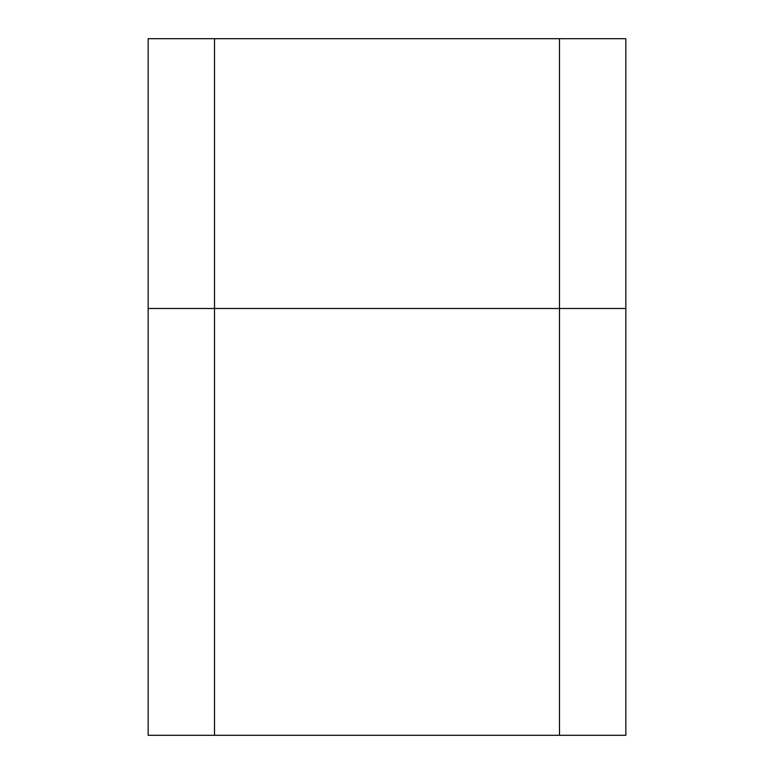 <?xml version="1.0" encoding="UTF-8"?>
<svg xmlns="http://www.w3.org/2000/svg" width="774" height="774" viewBox="0 0 774 774"><rect width="100%" height="100%" fill="white"/><g stroke="black" fill="none" stroke-linecap="round" stroke-linejoin="round"><path stroke-width="1.16" d="M148.163 308.497L625.837 308.497L625.837 38.7L559.496 38.7L625.837 38.7L625.837 308.497L559.496 308.497L625.837 308.497L625.837 735.3L625.837 308.497L214.504 308.497L214.504 38.7L559.496 38.7L559.496 735.3L214.504 735.3L214.504 38.7L559.496 38.7L559.496 735.3L625.837 735.3L214.504 735.3L214.504 308.497L559.496 308.497L148.163 308.497L214.504 308.497L148.163 308.497L148.163 735.3L214.504 735.3L148.163 735.3L148.163 38.7L214.504 38.7L148.163 38.7L148.163 308.497"/></g></svg>
